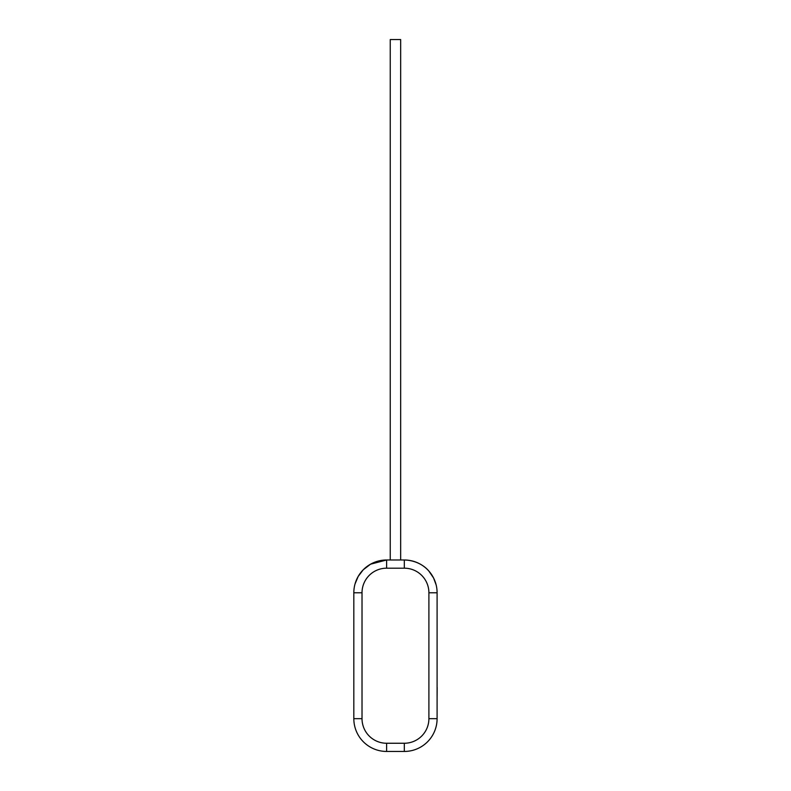 <?xml version="1.0" encoding="UTF-8"?>
<svg xmlns="http://www.w3.org/2000/svg" width="791" height="791" viewBox="0 0 791 791"><rect width="100%" height="100%" fill="white"/><g stroke="black" fill="none" stroke-linecap="round" stroke-linejoin="round"><path stroke-width="1.19" d="M400.661 559.988L400.661 39.55L390.25 39.55L390.25 559.988M362.021 592.775L362.021 718.663A24.59 24.59 0 0 0 386.611 743.253L404.31 743.253A24.59 24.59 0 0 0 428.9 718.663L428.9 592.775A24.59 24.59 0 0 0 404.31 568.185L386.611 568.185A24.59 24.59 0 0 0 362.021 592.775L353.824 592.775A32.787 32.787 0 0 1 386.611 559.988L404.31 559.988A32.787 32.787 0 0 1 437.097 592.775L437.097 718.663A32.787 32.787 0 0 1 404.31 751.45L386.611 751.45A32.787 32.787 0 0 1 353.824 718.663L353.824 592.775A32.787 32.787 0 0 1 386.611 559.988L370.574 564.181L363.237 569.787L358.165 576.481L355.04 583.936M436.138 584.905L433.557 577.964L428.851 571.043C427.358 569.154 419.418 560.423 404.31 559.988A32.787 32.787 0 0 1 437.097 592.775L428.9 592.775M437.097 687.458L437.097 642.124M437.176 687.458L437.097 698.315M386.611 743.253L386.611 751.45A32.787 32.787 0 0 1 353.824 718.663L362.021 718.663M428.9 718.663L437.097 718.663A32.787 32.787 0 0 1 404.31 751.45L404.31 743.253M386.611 559.988L386.611 568.185M404.31 559.988L404.31 568.185"/></g></svg>

